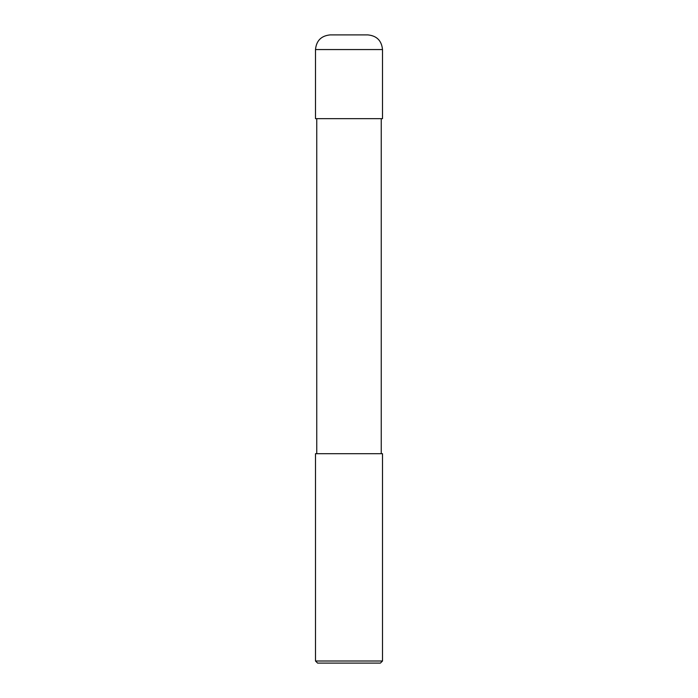 <?xml version="1.0" encoding="UTF-8"?>
<svg xmlns="http://www.w3.org/2000/svg" width="698" height="698" viewBox="0 0 698 698"><rect width="100%" height="100%" fill="white"/><g stroke="black" fill="none" stroke-linecap="round" stroke-linejoin="round"><path stroke-width="0.52" stroke-dasharray="3.49 2.62" d="M382.504 118.66L315.496 118.66L382.504 118.66M367.846 34.9L330.154 34.9L367.846 34.9M315.496 49.558L382.504 49.558L315.496 49.558M380.41 663.1L317.59 663.1L380.41 663.1M381.248 118.66L316.752 118.66L381.248 118.66M316.752 453.7L382.504 453.7L316.752 453.7M315.496 661.006L382.504 661.006L315.496 661.006"/><path stroke-width="1.05" d="M315.496 118.66L382.504 118.66L382.504 49.558C381.632 40.659 376.746 35.773 367.846 34.9L330.154 34.9C321.255 35.773 316.369 40.659 315.496 49.558L315.496 118.66L315.496 49.558C316.369 40.659 321.255 35.773 330.154 34.9L367.846 34.9C376.746 35.773 381.632 40.659 382.504 49.558L315.496 49.558L382.504 49.558L382.504 118.66L315.496 118.66M317.59 663.1L380.41 663.1L382.504 661.006L382.504 453.7L315.496 453.7L315.496 661.006L317.59 663.1L315.496 661.006L315.496 453.7L382.504 453.7L382.504 661.006L315.496 661.006L382.504 661.006L380.41 663.1L317.59 663.1M316.752 118.66L316.752 453.7L316.752 118.66M381.248 453.7L381.248 118.66L381.248 453.7"/></g></svg>
